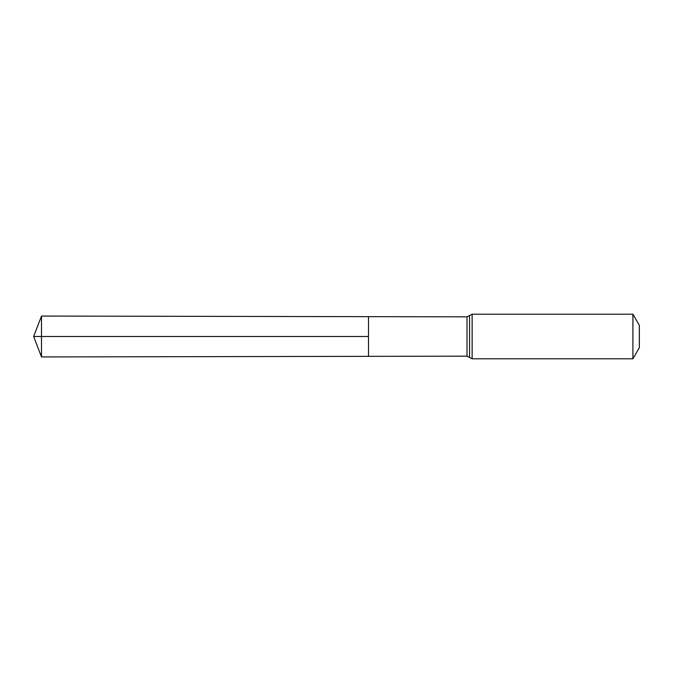 <?xml version="1.0" encoding="UTF-8"?>
<svg xmlns="http://www.w3.org/2000/svg" width="673" height="673" viewBox="0 0 673 673"><rect width="100%" height="100%" fill="white"/><g stroke="black" fill="none" stroke-linecap="round" stroke-linejoin="round"><path stroke-width="0.5" stroke-dasharray="3.37 2.52" d="M368.493 356.345L368.493 316.655L368.493 356.345M639.35 325.353L639.35 347.647M632.914 314.207L632.914 358.793M41.499 356.934L41.499 316.066M41.499 336.5L368.493 336.5M467.003 316.832L467.003 356.168M472.135 314.207L472.135 358.793M469.569 315.519L469.569 357.481"/><path stroke-width="1.01" d="M368.493 336.5L368.493 356.345L41.499 356.934L41.499 316.066L368.493 316.655L368.493 356.345L467.003 356.168L467.003 316.832L368.493 316.655L368.493 336.5M632.914 314.207L632.914 358.793L639.35 347.647L639.35 325.353L632.914 314.207L472.135 314.207L467.003 316.832M41.499 356.934L33.65 336.5L368.493 336.5L41.499 336.5M632.914 358.793L472.135 358.793L472.135 314.207M472.135 358.793L469.569 357.481L469.569 315.519M469.569 357.481L467.003 356.168M33.65 336.5L41.499 316.066"/></g></svg>
